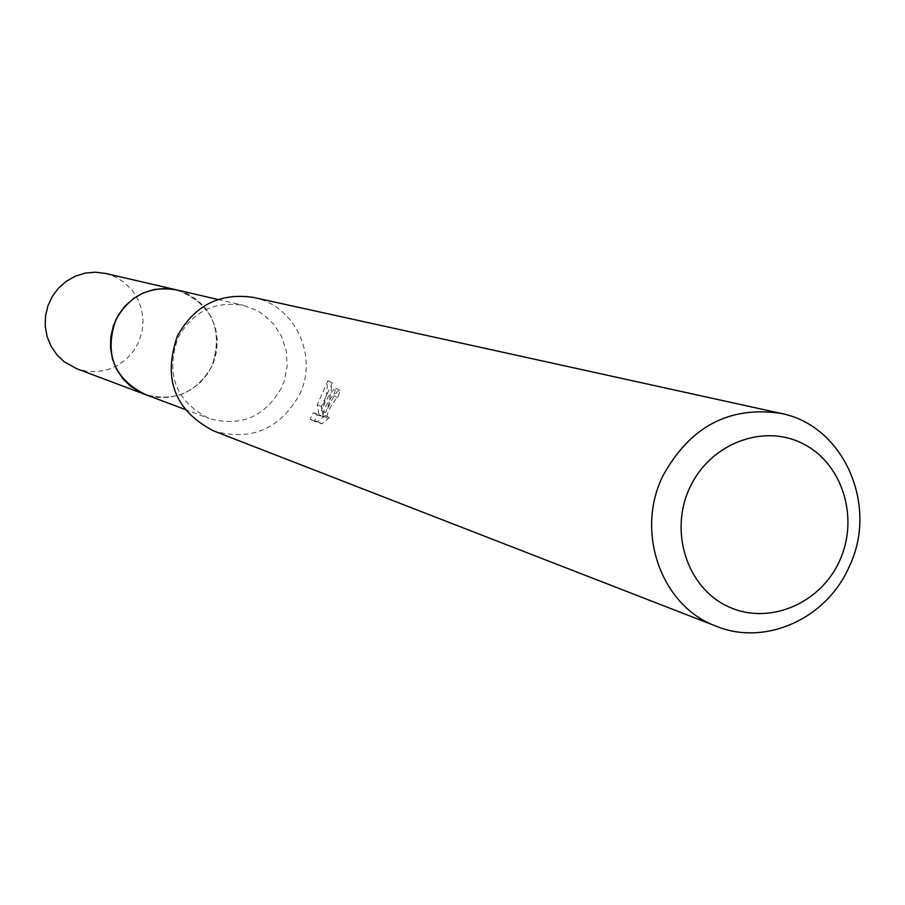 <?xml version="1.0" encoding="UTF-8"?>
<svg xmlns="http://www.w3.org/2000/svg" width="905" height="905" viewBox="0 0 905 905"><rect width="100%" height="100%" fill="white"/><g stroke="black" fill="none" stroke-linecap="round" stroke-linejoin="round"><path stroke-width="0.68" stroke-dasharray="4.53 3.39" d="M176.362 289.838C211.94 303.594 223.807 329.047 211.928 366.208C196.419 393.042 174.032 402.408 144.777 394.309M177.799 290.177C212.381 304.476 223.761 329.816 211.94 366.22C196.883 392.51 174.948 402.046 146.157 394.829M281.466 387.94C264.724 417.013 240.594 427.194 209.066 418.483C175.808 401.345 165.434 374.489 177.957 337.927C192.652 311.591 214.417 300.731 243.275 305.336L256.997 310.483L263.242 314.374L273.977 324.431L281.84 336.988L286.319 351.208L287.145 366.174L284.249 380.937L281.466 387.94M253.649 297.462C295.03 305.336 318.798 356.547 299.351 395.01C279.396 429.558 250.73 441.482 213.342 430.791M329.658 404.524L325.551 412.635L328.775 404.252L332.271 382.838L321.354 406.662L323.3 416.798L317.361 414.841L314.533 421.357L321.852 423.823L329.51 417.624L327.361 418.155C326.275 416.504 327.712 412.171 331.649 405.157L336.196 398.438L337.961 397.702L339.997 390.281C337.452 390.394 334.013 395.146 329.658 404.524M325.257 415.576L317.474 421.719L310.177 419.264L313.153 412.804L319.058 414.75L317.225 404.671L327.927 380.734L326.23 396.22L321.365 410.621C327.316 397.318 332.101 389.851 335.71 388.2L333.764 395.666L332.011 396.413C325.913 404.648 322.949 411.209 323.108 416.108L325.268 415.576L329.51 417.624M333.764 395.666L337.961 397.702M310.177 419.264L314.533 421.357M317.474 421.719L321.852 423.823M335.71 388.2L339.997 390.281M321.365 410.621L325.551 412.635M313.153 412.816L317.361 414.841M319.058 414.75L323.3 416.798M317.225 404.671L321.354 406.662M327.927 380.722L332.271 382.838M105.433 273.412L115.614 277.009L124.63 282.711L132.198 290.267L137.956 299.317L141.644 309.431L143.081 320.144L142.198 330.936L139.053 341.298L133.782 350.755L126.632 358.855L117.944 365.213L108.125 369.534L97.638 371.604L86.971 371.322L76.631 368.697M178.398 290.313L187.426 293.718L197.143 299.86L205.311 307.983L211.566 317.723L215.616 328.628L217.291 340.19L216.499 351.875L213.297 363.165L207.822 373.516L200.322 382.487L191.136 389.636L180.695 394.648L169.473 397.295L157.968 397.431L146.734 395.055M184.812 409.365L209.066 418.483M327.361 418.155L323.108 416.108M218.026 299.487L243.275 305.336"/><path stroke-width="1.36" d="M184.812 409.365L144.777 394.309C113.894 378.426 104.233 353.606 115.806 319.861C129.392 295.562 149.574 285.55 176.362 289.838L218.026 299.487M146.157 394.829C114.256 379.365 104.132 354.375 115.772 319.85C129.8 294.996 150.468 285.098 177.799 290.177M716.455 626.305L213.342 430.791C174.642 410.395 162.651 378.822 177.369 336.06C194.496 305.268 219.926 292.406 253.649 297.462L780.823 413.381C844.105 425.407 879.174 506.28 848.777 567.593C826.107 618.884 765.2 646.294 716.455 626.305C661.747 606.757 634.88 532.706 662.777 476.121C689.802 426.685 729.147 405.768 780.823 413.381M839.331 561.349C819.659 604.664 767.372 625.853 727.292 606.169C686.918 587.141 669.055 531.439 689.746 487.761C709.848 443.801 763.073 423.28 802.724 443.608C842.691 463.303 859.603 518.327 839.331 561.349M146.734 395.055L76.631 368.697L64.221 361.774L56.811 354.692L51.019 346.185L47.117 336.626L45.25 326.411L45.522 316.003L47.908 305.867L52.32 296.421L58.553 288.095L66.337 281.251L75.319 276.195L85.127 273.129L95.308 272.19L105.433 273.412L178.398 290.313M144.721 394.331L131.168 386.763L123.103 379.025L116.79 369.704L112.537 359.217L110.523 348.018L110.829 336.603L113.453 325.461L118.295 315.098L125.116 305.958L133.623 298.435L143.442 292.869L154.155 289.498L165.276 288.457L176.317 289.781"/></g></svg>
